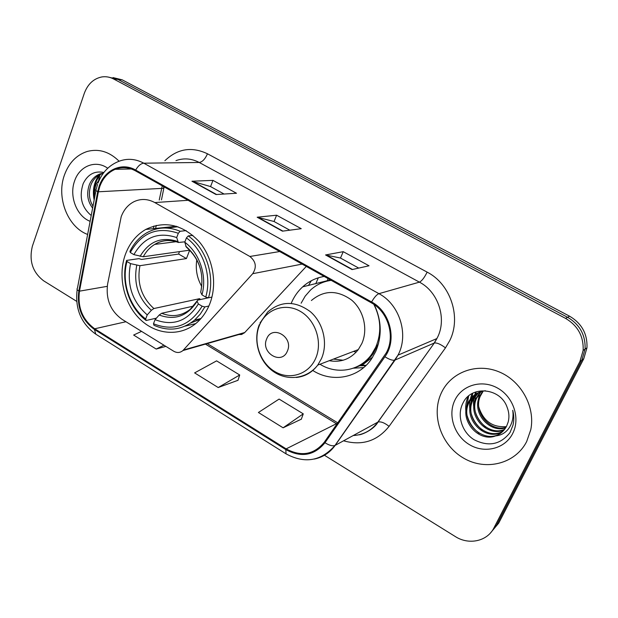 <?xml version="1.0" encoding="UTF-8"?>
<svg xmlns="http://www.w3.org/2000/svg" width="618" height="618" viewBox="0 0 618 618"><rect width="100%" height="100%" fill="white"/><g stroke="black" fill="none" stroke-linecap="round" stroke-linejoin="round"><path stroke-width="0.93" d="M121.205 216.679L107.64 283.894C105.632 299.12 110.437 310.931 122.047 319.328L173.704 351.225C177.042 353.094 180.116 352.878 182.928 350.553L252.716 273.697C256.903 267.154 255.952 261.414 249.865 256.478L154.801 202.565C147.81 198.803 140.896 198.494 134.067 201.653C128.119 204.682 123.832 209.687 121.205 216.679M312.785 370.483C332.206 383.021 358.695 378.208 371.596 358.803L375.674 351.557C382.156 336.192 381.685 320.557 374.261 304.651M361.739 365.168L366.142 365.338M125.439 254.261C117.505 275.767 123.7 303.338 139.954 319.166C156.145 335.072 180.518 336.957 196.794 322.704C202.349 317.806 206.636 311.626 209.656 304.156C217.683 284.133 213.164 257.737 198.803 241.229C182.24 224.326 164.55 220.402 145.724 229.456C136.385 234.886 129.626 243.16 125.439 254.261M308.475 285.485L311.31 280.75M324.195 276.431C316.022 277.799 308.853 281.267 302.673 286.852C297.799 291.333 294.014 296.733 291.333 303.044M237.644 334.539L241.638 334.485L244.759 332.507L306.296 266.42M490.607 532.786L498.695 523.145L583.763 358.757L586.961 347.818C587.548 333.952 581.762 323.415 569.595 316.207L122.209 79.838L113.009 77.59M324.234 455.134L455.234 536.509C468.799 545.323 487.316 541.391 493.952 527.865L579.908 361.507L583.145 350.437C583.732 336.385 577.869 325.701 565.555 318.386L113.612 78.988L117.938 79.413L108.683 77.157L117.938 79.413L567.594 317.289L117.938 79.413L122.209 79.838M579.908 361.507L581.847 360.124L585.068 349.116C585.655 335.165 579.831 324.55 567.594 317.289C579.831 324.55 585.655 335.165 585.068 349.116L581.847 360.124L496.339 525.485L581.847 360.124L583.763 358.757M64.372 175.188C56.184 197.598 67.741 227.185 87.632 234.454C67.741 227.185 56.184 197.598 64.372 175.188C68.837 162.866 76.485 154.948 87.316 151.433C76.485 154.948 68.837 162.866 64.372 175.188M441.538 392.5L440.989 393.689C431.016 415.852 441.422 445.485 463.701 458.185C485.825 471.186 515.35 463.902 526.675 441.553L530.785 429.688C535.52 406.613 520.874 380.433 498.556 371.657C476.285 362.658 451.063 372.299 441.538 392.5L440.989 393.689C431.016 415.852 441.422 445.485 463.701 458.185C485.825 471.186 515.35 463.902 526.675 441.553L530.785 429.688C535.52 406.613 520.874 380.433 498.556 371.657C476.285 362.658 451.063 372.299 441.538 392.5M99.799 186.474C102.882 178.123 108.026 172.399 115.226 169.301C121.955 166.706 128.675 167.208 135.388 170.807L371.24 302.75C388.143 311.65 395.566 336.47 386.235 352.909L324.342 442.171C313.913 454.724 301.182 456.965 286.142 448.877L94.708 328.784C82.511 319.83 77.435 307.293 79.483 291.163L98.37 191.789L99.799 186.474M99.189 186.118L97.721 191.572L78.849 290.923C76.756 307.447 81.955 320.302 94.454 329.479L285.825 449.587C301.236 457.884 314.292 455.597 324.983 442.735L384.914 356.74C397.22 340.209 390.306 311.711 371.596 301.963L135.659 170.058C121.862 161.962 104.566 169.85 99.189 186.118M352.067 269.579L369.031 265.786L343.237 251.673L325.562 254.956L352.067 269.579M358.741 268.088L340.425 258.015L325.562 254.956M340.487 258.046L343.237 251.673M216.045 194.531L236.493 193.256L212.963 180.379L191.943 181.228L216.045 194.531M224.079 194.029L210.483 186.551L191.943 181.228M210.568 186.597L212.963 180.379M282.434 231.163L301.236 228.683L276.609 215.211L257.173 217.219L282.434 231.163M289.827 230.19L273.967 221.468L257.173 217.219M274.044 221.507L276.609 215.211M119.119 161.228C109.494 151.727 98.888 148.459 87.316 151.433C98.888 148.459 109.494 151.727 119.119 161.228M113.612 78.988C109.842 77.026 105.941 76.338 101.924 76.926C93.627 78.579 87.748 84.063 84.287 93.38L32.414 246.08C28.814 260.703 32.561 272.291 43.669 280.835L76.655 301.329M141.553 331.372L133.635 335.049L156.184 349.046L165.871 346.397M283.098 427.81L303.268 413.851L279.097 399.081L258.409 412.484L283.098 427.81L301.337 419.166M218.193 387.532L239.714 374.995L216.601 360.866L194.616 372.893L218.193 387.532L237.992 380.294M239.714 374.995L237.938 380.449M156.184 349.046L163.955 345.207M303.268 413.851L301.283 419.321M94.724 197.034L94.461 192.329L95.326 186.821L96.176 184.311L100.379 177.845M92.63 208.088C87.439 201.321 86.358 193.48 89.378 184.581C91.642 179.189 95.342 175.582 100.495 173.766L103.361 173.156M92.994 206.173C88.953 199.568 88.32 192.345 91.093 184.512C93.349 179.127 97.049 175.535 102.194 173.72L103.144 173.449M107.725 168.25C95.713 159.475 79.39 166.018 74.569 181.059C68.977 196.192 76.709 216.269 90.12 221.321M103.87 172.484C94.662 170.591 87.764 174.307 83.183 183.631C78.934 196.818 81.615 207.439 91.225 215.497M99.9 175.133L98.71 179.792M94.577 197.806C93.357 188.644 95.342 180.827 100.533 174.346M94.16 199.993C92.26 190.437 93.921 182.117 99.158 175.033M196.802 259.776C195.35 269.255 197.003 278.162 201.762 286.489M208.876 306.01L204.859 306.93L202.125 306.204C189.989 325.833 173.774 331.688 153.48 323.762L155.056 319.668C173.079 326.466 187.517 321.236 198.355 303.963L197.127 301.213L197.505 300.194L208.374 297.791M193.457 306.119L161.684 313.272L159.189 315.026L155.056 319.668M156.424 318.131L146.149 320.495L145.678 318.988C129.44 306.845 121.344 281.924 126.976 261.499L130.552 263.631C126.52 284.357 132.082 301.445 147.231 314.894L151.371 310.282L153.882 308.536L199.529 298.679L200.587 299.483M178.324 233.272L180.155 231.279C168.475 226.474 157.366 226.968 146.814 232.762C139.537 237.011 133.905 243.237 129.911 251.433L130.29 252.507C141.499 232.646 157.513 226.234 178.324 233.272L176.686 237.559C158.247 231.472 143.979 237.157 133.882 254.631L143.276 256.748L189.68 250.174L186.435 258.571L139.938 265.701L130.552 263.631M315.744 283.786L318.301 277.822M190.746 323.021L200.363 319.205M126.976 261.499L126.605 260.41L138.996 258.633L141.514 259.452L178.664 254.06L179.405 251.626M185.161 326.088L195.721 323.616M208.475 297.822C215.188 275.983 206.142 248.343 188.258 235.914L186.42 237.915C203.438 249.881 212.044 276.2 205.74 297.08L208.475 297.822L211.935 297.065M192.862 235.358L188.258 235.914M153.48 323.762L153.944 325.269C168.598 331.742 182.155 330.012 194.624 320.078L200.278 314.114L204.859 306.93M126.605 260.41C120.634 281.746 129.116 307.864 146.149 320.495M205.74 297.08L201.955 294.848C207.324 276.231 199.745 253.056 184.774 242.217L186.42 237.915M198.355 303.963L202.125 306.204M147.231 314.894L145.678 318.988M184.774 242.217L186.288 247.053C199.328 258.718 204.203 273.442 200.896 291.232L200.703 292.129L201.955 294.848M326.984 281.051L328.135 278.633M177.891 226.736L167.076 228.057M180.155 231.279L186.196 230.599M133.882 254.631L130.29 252.507M184.929 241.823L178.363 242.48L176.686 237.559M178.664 254.06L186.435 258.571M199.529 298.679L199.081 299.815M287.37 351.109C293.959 337.057 272.121 324.28 266.698 338.857C260.224 352.716 281.731 365.624 287.37 351.109M329.239 360.696C340.989 362.766 350.684 359.066 358.309 349.579L361.816 343.585C368.258 329.402 363.747 310.213 351.549 300.024C337.328 289.85 323.94 290.012 311.379 300.518M319.985 364.234C337.134 375.103 360.294 370.9 371.804 354.083L375.744 347.185C381.661 333.048 381.036 318.78 373.859 304.373M331.217 280.356C323.284 281.422 316.37 284.674 310.452 290.12L305.176 296.146L301.12 303.214M355.991 367.169C362.975 364.411 368.745 359.846 373.318 353.473L378.556 343.376M331.024 280.248L328.166 280.866M353.488 351.426L356.262 352.059M333.442 359.089L343.152 360.232M360.425 365.771L365.825 365.647M363.662 367.61L353.45 368.181M505.601 427.911C489.811 433.249 471.897 413.179 479.336 396.771L482.673 391.163M505.918 427.393C490.244 432.136 472.979 412.306 480.286 396.184L483.245 391.039M504.188 429.858C488.081 437.66 467.525 416.717 475.489 399.166L480.433 391.797M504.558 429.394C488.514 436.563 468.629 415.821 476.463 398.564L480.982 391.619M502.565 431.603C486.428 442.04 463.075 420.333 471.573 401.6L472.399 399.784L478.301 392.662M502.99 431.186C486.829 440.951 464.195 419.421 472.554 400.989L473.38 399.174L478.826 392.43M495.644 435.891C500.526 434.045 504.188 430.785 506.629 426.103L508.197 421.947C509.417 417.073 509.062 412.191 507.123 407.301C500.557 387.795 471.704 385.207 463.353 402.341C456.362 414.616 461.661 431.974 473.967 439.661C488.429 447.023 500.441 444.682 509.997 432.615L512.971 425.238C514.145 420.34 514.068 415.358 512.731 410.29C513.705 417.25 512.353 423.353 508.66 428.575C505.393 432.94 501.051 435.381 495.644 435.891C479.344 442.55 459.707 421.468 467.571 404.087L468.398 402.248C471.998 395.62 477.652 391.773 485.354 390.731M501.221 432.778C485.254 445.308 459.668 423.114 468.575 403.461L469.41 401.63L476.764 393.457M506.351 426.636C492.569 427.602 483.4 421.121 478.857 407.192M478.177 400.711L479.576 393.017M454.879 400.186C447.494 415.188 454.315 435.868 469.595 444.751C484.767 453.844 505.053 448.792 512.693 433.504C520.565 418.347 513.442 396.849 497.668 388.135C482.009 379.189 462.032 385.06 454.879 400.186M479.22 433.288C473.241 428.776 469.263 422.998 467.278 415.953M466.204 409.108L468.683 395.937M482.465 430.113C477.05 425.864 473.365 420.526 471.403 414.106M470.159 406.992L472.755 393.241M485.601 426.953C480.773 422.982 477.405 418.116 475.489 412.345M474.045 404.921L476.2 391.804M465.949 412.136C465.292 406.706 465.933 401.654 467.872 396.965L468.096 396.439M469.95 410.089C469.201 404.551 469.819 399.382 471.804 394.593L472.283 393.488M473.898 408.096C473.04 402.449 473.627 397.165 475.659 392.26L475.79 391.943M183.453 350.02L244.759 332.507M252.716 273.697L302.14 264.095M249.865 256.478L279.691 251.534M154.801 202.565L188.088 200.294M569.595 316.207L565.555 318.386M164.867 160.742C177.482 148.637 191.68 146.319 207.47 153.782L427.138 272.121C424.427 277.629 421.855 280.974 419.413 282.14L199.228 162.464C191.526 158.447 183.778 157.837 175.968 160.626M427.138 272.121C450.568 284.025 461.561 317.196 449.765 340.58L445.47 347.872L389.077 426.358C377.181 441.175 362.009 445.987 343.569 440.804M384.914 356.74C389.255 359.506 392.577 360.634 394.871 360.116L434.176 343.067L437.606 337.196C447.007 318.378 438.201 291.781 419.413 282.14L378.934 293.666C399.676 304.504 409.062 334.717 398.007 355.141L395.064 360.047L335.165 445.377C329.827 452.77 322.851 457.328 314.23 459.074M97.544 184.365L96.13 189.61C95.288 190.035 95.821 190.692 97.721 191.572M285.856 453.736L95.767 334.153L94.454 329.479M285.825 449.587L286.026 453.844C304.774 463.956 321.09 461.167 334.956 445.485L377.83 422.133L434.323 343.013C436.98 342.619 440.696 344.241 445.47 347.872M324.983 442.735C329.193 445.385 332.515 446.304 334.956 445.485L398.007 355.141L436.941 338.54L434.323 343.013L377.992 422.055C380.804 421.337 384.504 422.766 389.077 426.358M95.96 190.498L77.42 288.336C76.547 289.023 77.018 289.888 78.849 290.923M371.596 301.963C374.292 297.297 376.741 294.531 378.934 293.666L143.793 163.191C140.881 163.492 138.169 165.786 135.659 170.058M98.015 183.036C102.248 172.267 109.316 164.991 119.212 161.198C127.432 158.177 135.62 158.841 143.793 163.191L199.228 162.464C202.441 161.908 205.191 159.011 207.47 153.782M493.952 527.865L496.339 525.485M353.21 435.551C363.392 434.956 371.596 430.483 377.83 422.133L377.992 422.055C373.79 429.865 361.275 434.987 358.71 434.848M286.142 448.877L337.598 423.137M162.256 185.84L159.243 200.016M98.37 191.789L163.832 188.281L161.468 199.869M79.483 291.163L107.254 286.335M153.959 225.995L153.418 228.652M94.708 328.784L125.941 321.739M205.439 344.11L336.2 423.585M163.492 186.528L163.832 188.281L164.102 186.875M282.905 231.101L257.822 217.266M216.555 194.5L192.646 181.313M352.492 269.487L326.149 254.948M161.684 313.272C171.974 317.351 181.483 316.045 190.213 309.34L197.057 301.005M139.938 265.701C136.779 282.936 141.429 297.219 153.882 308.536M200.703 292.129C204.388 273.473 199.382 258.131 185.678 246.111M159.189 315.026C174.94 320.719 187.586 316.115 197.127 301.213M136.748 265.338C133.372 283.446 138.247 298.424 151.371 310.282M177.629 241.468C161.568 236.331 149.054 241.29 140.085 256.362M170.104 240.564C164.566 240.294 159.413 241.584 154.654 244.427C149.896 247.347 146.103 251.449 143.276 256.748M315.667 358.363C322.882 342.248 315.551 319.939 300.224 311.294C284.998 302.411 265.987 309.178 259.483 325.246C252.754 341.175 259.761 362.611 274.608 371.449C289.348 380.51 308.683 374.616 315.667 358.363M296.246 377.474C305.022 376.563 312.19 372.438 317.752 365.091L321.445 358.656C328.212 343.415 323.322 322.696 310.321 311.65C295.18 300.611 280.989 300.727 267.748 311.974L259.946 323.075M354.253 367.88L362.82 364.628L372.747 357.042M330.429 279.915L302.673 286.852M176.4 226.25L145.724 229.456M182.928 350.553L244.257 332.994M586.961 347.818L583.145 350.437M115.226 169.301L131.31 168.969M77.173 289.595C74.863 308.56 80.973 323.353 95.504 333.983M207.231 343.6L337.783 422.874M156.261 225.4L155.643 228.421M102.194 173.72L100.495 173.766M200.981 318.509L194.624 320.078M176.145 241.7L154.654 244.427C161.916 239.985 169.826 239.336 178.363 242.48M373.318 353.473L371.804 354.083M358.309 349.579L317.752 365.091C307.177 378.865 287.331 381.46 273.264 371.433C259.12 361.538 252.893 340.927 259.259 324.713M354.554 367.764L362.828 364.628M480.286 396.184L479.336 396.771M476.463 398.564L475.489 399.166M472.554 400.989L471.573 401.6M468.575 403.461L467.571 404.087M468.367 396.663L467.872 396.965M472.291 394.299L471.804 394.593M476.13 391.974L475.659 392.26"/></g></svg>
